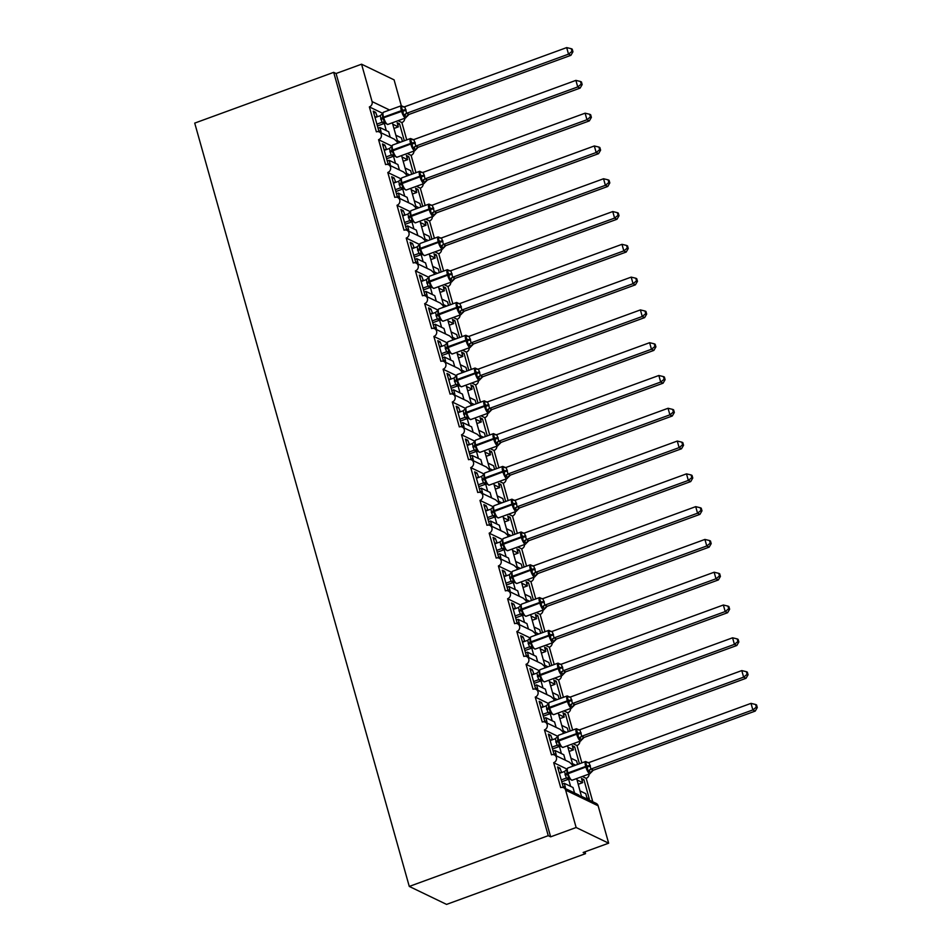 <?xml version="1.0" encoding="UTF-8"?>
<svg xmlns="http://www.w3.org/2000/svg" width="952" height="952" viewBox="0 0 952 952"><rect width="100%" height="100%" fill="white"/><g stroke="black" fill="none" stroke-linecap="round" stroke-linejoin="round"><path stroke-width="1.43" d="M382.43 113.205L369.364 106.91A4.236 3.927 -64.3 0 0 372.077 101.578L361.57 64.201L336.08 73.506L333.688 72.352L194.72 123.105L409.277 886.431L446.571 904.4L585.539 853.646L585.028 851.814M582.35 776.487L586.206 778.343L592.787 801.762M577.09 779.962L582.66 782.651L581.482 778.45L583.873 779.605L589.324 799.014L586.944 797.859L585.754 793.671L580.184 790.981M578.292 784.246L582.66 782.651M572.164 766.431L572.664 764.218L567.475 745.773M369.364 106.91L376.373 131.828A4.236 3.927 115.7 0 1 381.431 135.922A4.236 3.927 115.7 0 1 378.575 139.694L385.584 164.613A4.236 3.927 115.7 0 1 390.653 168.718A4.236 3.927 115.7 0 1 387.797 172.479L394.794 197.397A4.236 3.927 115.7 0 1 399.864 201.503A4.236 3.927 115.7 0 1 397.008 205.275L404.017 230.194A4.236 3.927 115.7 0 1 409.086 234.287A4.236 3.927 115.7 0 1 406.23 238.06L413.227 262.978A4.236 3.927 115.7 0 1 418.297 267.084A4.236 3.927 115.7 0 1 415.441 270.856L422.45 295.774A4.236 3.927 115.7 0 1 427.519 299.868A4.236 3.927 115.7 0 1 424.663 303.64L431.661 328.559A4.236 3.927 115.7 0 1 436.73 332.653A4.236 3.927 115.7 0 1 433.874 336.425L440.883 361.343A4.236 3.927 115.7 0 1 445.952 365.449A4.236 3.927 115.7 0 1 443.096 369.221L450.094 394.14A4.236 3.927 115.7 0 1 455.163 398.233A4.236 3.927 115.7 0 1 452.307 402.006L459.316 426.924A4.236 3.927 115.7 0 1 464.386 431.018A4.236 3.927 115.7 0 1 461.53 434.79L468.527 459.709A4.236 3.927 115.7 0 1 473.596 463.814A4.236 3.927 115.7 0 1 470.74 467.587L477.749 492.505A4.236 3.927 115.7 0 1 482.819 496.599A4.236 3.927 115.7 0 1 479.963 500.371L486.96 525.29A4.236 3.927 115.7 0 1 492.029 529.395A4.236 3.927 115.7 0 1 489.173 533.156L496.182 558.074A4.236 3.927 115.7 0 1 501.252 562.18A4.236 3.927 115.7 0 1 498.396 565.952L505.393 590.871A4.236 3.927 115.7 0 1 510.462 594.964A4.236 3.927 115.7 0 1 507.606 598.737L514.615 623.655A4.236 3.927 115.7 0 1 519.685 627.761A4.236 3.927 115.7 0 1 516.829 631.521L523.826 656.452A4.236 3.927 115.7 0 1 528.895 660.545A4.236 3.927 115.7 0 1 526.039 664.317L533.049 689.236A4.236 3.927 115.7 0 1 538.118 693.33A4.236 3.927 115.7 0 1 535.262 697.102L542.259 722.021A4.236 3.927 115.7 0 1 547.329 726.126A4.236 3.927 115.7 0 1 544.473 729.898L551.482 754.817A4.236 3.927 115.7 0 1 554.421 754.936L569.391 762.147L572.664 765.182M554.421 754.936A4.236 3.927 115.7 0 1 553.695 762.683L566.761 768.978M553.695 762.683L560.692 787.601A4.236 3.927 115.7 0 1 563.643 787.721L578.602 794.932L581.886 797.966L576.686 778.558M563.643 787.721A4.236 3.927 115.7 0 1 565.631 790.136L598.142 805.808A4.236 3.927 115.7 0 0 596.154 803.393L581.72 796.431M573.14 743.702L576.995 745.559L581.862 762.885M567.868 747.177L573.449 749.855L572.271 745.666L574.651 746.808L579.423 763.778M577.555 764.456L576.543 760.874L570.962 758.185M569.07 751.461L573.449 749.855M562.941 733.635L563.441 731.422L558.253 712.977M545.21 722.151L560.169 729.351L563.453 732.397M544.473 729.898L557.539 736.182M563.917 710.918L567.773 712.762L572.64 730.101M558.657 714.381L564.227 717.07L563.048 712.869L565.44 714.024L570.212 730.993M568.332 731.672L567.321 728.09L561.751 725.4M559.859 718.665L564.227 717.07M553.731 700.851L554.231 698.637L549.042 680.192M535.988 689.355L550.958 696.567L554.231 699.601M535.262 697.102L548.328 703.397M554.707 678.121L558.562 679.978L563.429 697.304M549.435 681.596L555.016 684.286L553.838 680.085L556.218 681.239L560.99 698.197M559.121 698.887L558.11 695.293L552.529 692.616M550.637 685.88L555.016 684.286M544.508 668.066L545.008 665.841L539.82 647.408M526.777 656.571L541.736 663.782L545.02 666.817M526.039 664.317L539.106 670.613M545.484 645.337L549.34 647.193L554.207 664.52M540.224 648.8L545.793 651.489L544.615 647.301L547.007 648.443L551.779 665.412M549.899 666.091L548.887 662.509L543.318 659.819M541.426 653.084L545.793 651.489M535.298 635.27L535.798 633.056L530.609 614.611M517.555 623.774L532.525 630.986L535.798 634.032M516.829 631.521L529.895 637.816M536.273 612.541L540.129 614.397L544.996 631.735M531.002 616.015L536.583 618.705L535.405 614.504L537.785 615.658L542.557 632.616M540.688 633.306L539.677 629.724L534.096 627.035M532.204 620.299L536.583 618.705M526.075 602.485L526.575 600.272L521.387 581.827M508.344 590.99L523.303 598.201L526.587 601.236M507.606 598.737L520.673 605.032M527.051 579.756L530.907 581.612L535.774 598.939M521.791 583.231L527.36 585.92L526.182 581.72L528.574 582.874L533.346 599.831M531.466 600.522L530.454 596.928L524.885 594.25M522.993 587.515L527.36 585.92M516.865 569.701L517.364 567.475L512.176 549.042M499.122 558.205L514.092 565.405L517.364 568.451M498.396 565.952L511.462 572.247M517.84 546.972L521.696 548.828L526.563 566.154M512.569 550.434L518.15 553.124L516.972 548.935L519.352 550.077L524.124 567.047M522.255 567.725L521.244 564.143L515.663 561.454M513.771 554.718L518.15 553.124M507.642 536.904L508.142 534.691L502.953 516.246M489.911 525.409L504.869 532.62L508.154 535.655M489.173 533.156L502.239 539.451M508.618 514.175L512.473 516.032L517.341 533.37M503.358 517.65L508.927 520.339L507.749 516.139L510.141 517.293L514.913 534.25M513.033 534.941L512.021 531.359L506.452 528.669M504.56 521.934L508.927 520.339M498.432 504.12L498.931 501.906L493.743 483.461M480.689 492.624L495.659 499.836L498.931 502.87M479.963 500.371L493.029 506.666M499.407 481.391L503.263 483.247L508.13 500.573M494.136 484.865L499.717 487.543L498.539 483.354L500.919 484.508L505.69 501.466M503.822 502.156L502.811 498.562L497.23 495.873M495.337 489.149L499.717 487.543M489.209 471.335L489.709 469.11L484.52 450.665M471.478 459.84L486.436 467.039L489.721 470.086M470.74 467.587L483.806 473.882M490.185 448.606L494.04 450.463L498.907 467.789M484.925 452.069L490.494 454.758L489.316 450.558L491.708 451.712L496.48 468.682M494.6 469.36L493.588 465.778L488.019 463.088M486.127 456.353L490.494 454.758M479.998 438.539L480.498 436.325L475.31 417.88M462.255 427.043L477.226 434.255L480.498 437.289M461.53 434.79L474.596 441.085M480.974 415.81L484.83 417.666L489.697 434.993M475.702 419.285L481.284 421.974L480.105 417.773L482.485 418.928L487.257 435.885M485.389 436.575L484.378 432.993L478.796 430.304M476.904 423.569L481.284 421.974M470.776 405.754L471.276 403.541L466.087 385.096M453.045 394.259L468.003 401.47L471.288 404.505M452.307 402.006L465.373 408.301M471.752 383.025L475.607 384.882L480.474 402.208M466.492 386.5L472.061 389.178L470.883 384.989L473.275 386.131L478.047 403.101M476.167 403.779L475.155 400.197L469.586 397.508M467.694 390.784L472.061 389.178M461.565 372.97L462.065 370.745L456.877 352.3M443.822 361.474L458.793 368.674L462.065 371.72M443.096 369.221L456.163 375.505M462.541 350.241L466.397 352.085L471.264 369.424M457.269 353.704L462.85 356.393L461.672 352.192L464.052 353.347L468.824 370.316M466.956 370.994L465.945 367.412L460.363 364.723M458.471 357.988L462.85 356.393M452.343 340.173L452.843 337.96L447.654 319.515M434.612 328.678L449.57 335.889L452.854 338.924M433.874 336.425L446.94 342.72M453.319 317.444L457.174 319.301L462.041 336.627M448.059 320.919L453.628 323.609L452.45 319.408L454.842 320.562L459.614 337.52M457.733 338.21L456.722 334.616L451.153 331.939M449.261 325.203L453.628 323.609M443.132 307.389L443.632 305.164L438.444 286.73M425.389 295.894L440.359 303.105L443.632 306.139M424.663 303.64L437.73 309.935M444.108 284.66L447.964 286.516L452.831 303.843M438.836 288.135L444.417 290.812L443.239 286.623L445.631 287.766L450.391 304.735M448.523 305.413L447.511 301.832L441.93 299.142M440.038 292.419L444.417 290.812M433.91 274.592L434.409 272.379L429.221 253.934M416.179 263.097L431.137 270.308L434.421 273.355M415.441 270.856L428.507 277.139M434.885 251.863L438.741 253.72L443.608 271.058M429.626 255.338L435.195 258.028L434.017 253.827L436.409 254.981L441.181 271.939M439.3 272.629L438.289 269.047L432.72 266.358M430.828 259.622L435.195 258.028M424.699 241.808L425.199 239.595L420.01 221.15M406.956 230.313L421.926 237.524L425.199 240.559M406.23 238.06L419.296 244.355M425.675 219.079L429.53 220.935L434.398 238.262M420.403 222.554L425.984 225.243L424.806 221.042L427.198 222.197L431.958 239.154M430.09 239.845L429.078 236.251L423.497 233.573M421.605 226.838L425.984 225.243M415.477 209.023L415.976 206.798L410.788 188.365M397.746 197.528L412.704 204.728L415.988 207.774M397.008 205.275L410.074 211.57M416.452 186.294L420.308 188.151L425.175 205.477M411.193 189.757L416.762 192.447L415.584 188.258L417.976 189.4L422.748 206.37M420.867 207.048L419.856 203.466L414.287 200.777M412.394 194.041L416.762 192.447M406.266 176.227L406.766 174.014L401.577 155.569M388.523 164.732L403.493 171.943L406.766 174.989M387.797 172.479L400.863 178.774M407.242 153.498L411.097 155.355L415.964 172.693M401.97 156.973L407.551 159.662L406.373 155.462L408.765 156.616L413.525 173.573M411.657 174.264L410.645 170.682L405.064 167.992M403.172 161.257L407.551 159.662M397.043 143.443L397.543 141.229L392.355 122.784M379.312 131.947L394.271 139.159L397.555 142.193M378.575 139.694L391.641 145.989M574.544 792.968L573.009 787.518L564.238 783.294L565.417 787.494L563.037 786.34L557.574 766.931L559.966 768.086L558.086 768.776M561.656 772.524L559.966 768.086M561.144 772.286L559.276 772.964M565.321 760.184L563.786 754.734L555.028 750.509L556.206 754.71L553.814 753.556L548.364 734.147L550.744 735.301L548.876 735.979M552.446 739.74L550.744 735.301M551.934 739.49L550.054 740.18M556.111 727.399L554.576 721.949L545.805 717.725L546.983 721.913L544.603 720.771L539.141 701.35L541.533 702.505L539.653 703.195M543.223 706.955L541.533 702.505M542.711 706.705L540.843 707.384M546.888 694.603L545.353 689.153L536.595 684.928L537.773 689.129L535.381 687.975L529.931 668.566L532.311 669.72L530.442 670.398M534.012 674.159L532.311 669.72M533.501 673.921L531.621 674.599M537.678 661.818L536.143 656.368L527.372 652.144L528.55 656.344L526.17 655.19L520.708 635.781L523.1 636.936L521.22 637.614M524.79 641.374L523.1 636.936M524.278 641.124L522.41 641.815M528.455 629.034L526.92 623.572L518.162 619.359L519.34 623.548L516.948 622.406L511.498 602.985L513.878 604.139L512.009 604.829M515.579 608.59L513.878 604.139M515.068 608.34L513.188 609.018M519.245 596.238L517.709 590.787L508.939 586.563L510.117 590.764L507.737 589.609L502.275 570.2L504.667 571.355L502.787 572.033M506.357 575.793L504.667 571.355M505.845 575.543L503.977 576.234M510.022 563.453L508.487 558.003L499.729 553.778L500.907 557.979L498.515 556.825L493.065 537.416L495.445 538.558L493.576 539.248M497.146 543.009L495.445 538.558M496.635 542.759L494.754 543.449M500.812 530.669L499.276 525.207L490.506 520.994L491.684 525.183L489.304 524.028L483.842 504.62L486.234 505.774L484.354 506.464M487.924 510.224L486.234 505.774M487.412 509.974L485.544 510.653M491.589 497.872L490.054 492.422L481.295 488.197L482.474 492.398L480.082 491.244L474.632 471.835L477.012 472.989L475.143 473.668M478.713 477.428L477.012 472.989M478.202 477.178L476.321 477.868M482.378 465.088L480.843 459.637L472.073 455.413L473.251 459.614L470.871 458.459L465.409 439.05L467.801 440.193L465.921 440.883M469.491 444.643L467.801 440.193M468.979 444.394L467.111 445.084M473.156 432.291L471.621 426.841L462.862 422.617L464.04 426.817L461.649 425.663L456.198 406.254L458.578 407.408L456.71 408.099M460.28 411.847L458.578 407.408M459.768 411.609L457.888 412.287M463.945 399.507L462.41 394.057L453.64 389.832L454.818 394.033L452.438 392.878L446.976 373.47L449.368 374.624L447.488 375.302M451.058 379.063L449.368 374.624M450.546 378.813L448.678 379.503M454.723 366.722L453.188 361.272L444.429 357.048L445.607 361.236L443.215 360.094L437.765 340.673L440.145 341.827L438.277 342.518M441.847 346.278L440.145 341.827M441.335 346.028L439.455 346.707M445.512 333.926L443.977 328.476L435.207 324.251L436.385 328.452L434.005 327.298L428.543 307.889L430.935 309.043L429.055 309.721M432.625 313.482L430.935 309.043M432.113 313.244L430.245 313.922M436.29 301.141L434.755 295.691L425.996 291.467L427.174 295.667L424.782 294.513L419.332 275.104L421.724 276.258L419.844 276.937M423.414 280.697L421.724 276.258M422.902 280.447L421.022 281.137M427.079 268.357L425.544 262.895L416.774 258.682L417.964 262.871L415.572 261.729L410.11 242.308L412.502 243.462L410.621 244.152M414.191 247.913L412.502 243.462M413.68 247.663L411.811 248.341M417.857 235.56L416.322 230.11L407.563 225.886L408.741 230.086L406.349 228.932L400.899 209.523L403.291 210.678L401.411 211.356M404.981 215.116L403.291 210.678M404.469 214.878L402.589 215.557M408.646 202.776L407.111 197.326L398.341 193.101L399.531 197.302L397.139 196.148L391.677 176.739L394.068 177.881L392.188 178.571M395.758 182.332L394.068 177.881M395.247 182.082L393.378 182.772M399.423 169.991L397.888 164.529L389.13 160.317L390.308 164.506L387.916 163.363L382.466 143.942L384.858 145.097L382.978 145.787M386.548 149.547L384.858 145.097M386.036 149.297L384.156 149.976M398.019 120.714L401.875 122.57L406.742 139.896M392.76 124.188L398.329 126.866L397.151 122.677L399.542 123.831L404.314 140.789M402.434 141.479L401.423 137.885L395.853 135.208M393.961 128.472L398.329 126.866M372.077 101.578L388.333 109.409L387.833 110.658M390.213 137.195L388.678 131.745L379.907 127.52L381.097 131.721L378.706 130.567L373.243 111.158L375.635 112.312L373.755 112.99M377.325 116.751L375.635 112.312M376.813 116.501L374.945 117.191M585.539 853.646L583.148 852.492L608.649 843.186L576.138 827.514L550.637 836.832L336.08 73.506M576.138 827.514L565.631 790.136M589.086 774.036A4.236 3.927 115.7 0 1 586.206 778.343M608.649 843.186L598.142 805.808M384.477 123.403L381.966 122.308L380.241 115.692L382.716 113.478L382.597 117.512L382.823 118.298L383.704 117.751A6.069 1.654 69.9 0 0 387.345 124.379A6.069 1.654 69.9 0 0 387.833 124.438L405.683 117.917A6.069 1.654 -110.1 0 1 405.195 117.858A6.069 1.654 -110.1 0 1 401.554 111.229L401.327 110.444A6.069 1.654 -110.1 0 1 401.304 105.731L394.092 79.861L361.57 64.201M401.875 122.57A4.236 3.927 -64.3 0 0 404.755 118.262M413.965 151.047A4.236 3.927 115.7 0 1 411.097 155.355M423.188 183.831A4.236 3.927 115.7 0 1 420.308 188.151M432.398 216.628A4.236 3.927 115.7 0 1 429.53 220.935M441.621 249.412A4.236 3.927 115.7 0 1 438.741 253.72M450.832 282.197A4.236 3.927 115.7 0 1 447.964 286.516M460.054 314.993A4.236 3.927 115.7 0 1 457.174 319.301M469.265 347.777A4.236 3.927 115.7 0 1 466.397 352.085M478.487 380.562A4.236 3.927 115.7 0 1 475.607 384.882M487.698 413.358A4.236 3.927 115.7 0 1 484.83 417.666M496.92 446.143A4.236 3.927 115.7 0 1 494.04 450.463M506.131 478.939A4.236 3.927 115.7 0 1 503.263 483.247M515.353 511.724A4.236 3.927 115.7 0 1 512.473 516.032M524.564 544.508A4.236 3.927 115.7 0 1 521.696 548.828M533.786 577.305A4.236 3.927 115.7 0 1 530.907 581.612M542.997 610.089A4.236 3.927 115.7 0 1 540.129 614.397M552.22 642.874A4.236 3.927 115.7 0 1 549.34 647.193M561.43 675.67A4.236 3.927 115.7 0 1 558.562 679.978M570.653 708.455A4.236 3.927 115.7 0 1 567.773 712.762M579.863 741.239A4.236 3.927 115.7 0 1 576.995 745.559M564.238 783.294L562.37 783.984M555.028 750.509L553.148 751.199M545.805 717.725L543.937 718.403M536.595 684.928L534.715 685.618M527.372 652.144L525.504 652.834M518.162 619.359L516.282 620.038M508.939 586.563L507.071 587.253M499.729 553.778L497.848 554.457M490.506 520.994L488.638 521.672M481.295 488.197L479.415 488.888M472.073 455.413L470.205 456.091M462.862 422.617L460.982 423.307M453.64 389.832L451.772 390.522M444.429 357.048L442.549 357.726M435.207 324.251L433.338 324.941M425.996 291.467L424.116 292.157M416.774 258.682L414.905 259.361M407.563 225.886L405.683 226.576M398.341 193.101L396.472 193.78M389.13 160.317L387.25 160.995M379.907 127.52L378.039 128.211M550.637 836.832L548.245 835.678L333.688 72.352M409.277 886.431L548.245 835.678M399.542 123.831L397.662 124.51M408.765 156.616L406.885 157.294M417.976 189.4L416.095 190.091M427.198 222.197L425.318 222.875M436.409 254.981L434.528 255.671M445.631 287.766L443.751 288.456M454.842 320.562L452.962 321.24M464.052 353.347L462.184 354.037M473.275 386.131L471.395 386.821M482.485 418.928L480.617 419.606M491.708 451.712L489.828 452.402M500.919 484.508L499.05 485.187M510.141 517.293L508.261 517.971M519.352 550.077L517.483 550.768M528.574 582.874L526.694 583.552M537.785 615.658L535.917 616.349M547.007 648.443L545.127 649.133M556.218 681.239L554.35 681.918M565.44 714.024L563.56 714.714M574.651 746.808L572.783 747.498M583.873 779.605L581.993 780.283M380.895 119.5A3.106 0.809 164.3 0 0 382.823 118.298L385.024 123.094A3.106 2.999 -11.2 0 0 381.966 122.308M572.949 51.789L572.223 49.159L571.26 48.707L571.997 51.325L572.949 51.789L570.914 55.311L409.015 114.43L406.813 116.656L403.446 115.24L402.97 110.932L401.066 106.779L402.327 106.207L404.112 107.076M570.914 55.311L568.522 54.157L406.635 113.288L409.015 114.43A3.106 2.999 -11.2 0 0 406.813 116.656M571.997 51.325L568.522 54.157L566.678 47.6L404.79 106.719L406.635 113.288M375.052 117.584L380.241 115.692M377.408 125.973L384.358 123.439M376.897 124.141L381.966 122.284M404.255 107.064L401.304 105.731L383.454 112.253A6.069 1.654 69.9 0 0 383.477 116.953L383.704 117.751L402.97 110.932A3.106 0.809 164.3 0 0 406.076 110.301M385.096 121.939L382.085 122.249M383.454 112.253L382.716 113.478M403.446 115.24L406.516 113.324M401.066 106.779L404.671 106.767M566.678 47.6L571.26 48.707M389.451 148.476L391.927 146.275L391.819 150.297L394.247 155.878A3.106 2.999 -11.2 0 0 391.189 155.093L389.451 148.476L384.263 150.368M582.172 84.573L581.434 81.955L580.482 81.491L581.22 84.109L582.172 84.573L580.125 88.096L418.118 147.262L416.024 149.452L412.656 148.036L411.966 142.943L410.276 139.575L411.538 138.992L413.335 139.861M580.125 88.096L577.733 86.941L415.845 146.072L418.237 147.227A3.106 2.999 -11.2 0 0 416.024 149.452M581.22 84.109L577.733 86.941L575.889 80.384L413.882 139.551L415.845 146.072M393.688 156.188L391.189 155.093M386.631 158.77L393.569 156.235M386.107 156.925L391.177 155.081M413.085 139.504L410.526 138.516L392.676 145.037A6.069 1.654 69.9 0 0 392.7 149.75L392.914 150.535A6.069 1.654 69.9 0 0 396.556 157.163A6.069 1.654 69.9 0 0 397.055 157.223L414.905 150.702A6.069 1.654 -110.1 0 1 414.406 150.642A6.069 1.654 -110.1 0 1 410.764 144.014L412.18 143.728A3.106 0.809 164.3 0 0 415.298 143.086M394.307 154.736L391.296 155.033M392.676 145.037L391.927 146.275M412.656 148.036L415.726 146.12M410.276 139.575L413.882 139.551M575.889 80.384L580.482 81.491M398.674 181.261L401.149 179.059L401.03 183.081L403.458 188.674A3.106 2.999 -11.2 0 0 400.399 187.877L398.674 181.261L393.485 183.165M591.382 117.358L590.657 114.74L589.693 114.276L590.43 116.906L591.382 117.358L589.347 120.892L427.448 180.011L425.247 182.237L421.879 180.82L421.403 176.513L419.499 172.36L420.76 171.788L422.545 172.645M589.347 120.892L586.956 119.738L425.068 178.857L427.448 180.011A3.106 2.999 -11.2 0 0 425.247 182.237M590.43 116.906L586.956 119.738L585.111 113.181L423.223 172.3L425.068 178.857M402.91 188.984L400.399 187.877M395.842 191.554L402.791 189.02M395.33 189.722L400.399 187.865M422.688 172.633L419.737 171.312L401.887 177.834A6.069 1.654 69.9 0 0 401.911 182.534L402.137 183.32A6.069 1.654 69.9 0 0 405.778 189.948A6.069 1.654 69.9 0 0 406.266 190.007L424.116 183.498A6.069 1.654 -110.1 0 1 423.628 183.439A6.069 1.654 -110.1 0 1 419.987 176.798L421.403 176.513A3.106 0.809 164.3 0 0 424.509 175.882M403.529 187.52L400.518 187.83M401.887 177.834L401.149 179.059M421.879 180.82L424.949 178.905M419.499 172.36L423.104 172.348M585.111 113.181L589.693 114.276M407.884 214.057L410.36 211.844L410.252 215.878L412.68 221.459A3.106 2.999 -11.2 0 0 409.622 220.674L407.884 214.057L402.696 215.949M600.605 150.154L599.867 147.536L598.915 147.072L599.653 149.69L600.605 150.154L598.558 153.677L436.67 212.796L434.457 215.021L431.089 213.605L430.399 208.512L428.709 205.144L429.971 204.573L431.768 205.442M598.558 153.677L596.166 152.522L434.279 211.653L436.67 212.796A3.106 2.999 -11.2 0 0 434.457 215.021M599.653 149.69L596.166 152.522L594.322 145.965L432.315 205.132L434.279 211.653A3.106 2.487 -84.6 0 0 432.672 214.164M412.121 221.768L409.622 220.674L404.54 222.506M405.064 224.339L412.002 221.804A3.106 2.487 -84.6 0 1 412.716 221.602M431.91 205.43L428.959 204.097L411.109 210.618A6.069 1.654 69.9 0 0 411.133 215.33L411.347 216.116A6.069 1.654 69.9 0 0 414.989 222.744A6.069 1.654 69.9 0 0 415.488 222.804L433.338 216.282A6.069 1.654 -110.1 0 1 432.839 216.223A6.069 1.654 -110.1 0 1 429.197 209.595L430.613 209.309A3.106 0.809 164.3 0 0 433.731 208.666M412.74 220.305L409.729 220.614M411.109 210.618L410.36 211.844M431.089 213.605L434.16 211.689M428.709 205.144L432.315 205.132M594.322 145.965L598.915 147.072M417.107 246.842L419.582 244.64L419.463 248.662L421.891 254.255A3.106 2.999 -11.2 0 0 418.832 253.458L417.107 246.842L411.918 248.734M609.816 182.939L609.09 180.321L608.126 179.857L608.863 182.475L609.816 182.939L607.781 186.461L445.774 245.628L443.68 247.817L440.312 246.401L439.836 242.094L437.932 237.94L439.193 237.357L440.978 238.226M607.781 186.461L605.389 185.319L443.501 244.438L445.881 245.592M608.863 182.475L605.389 185.319L603.544 178.75L441.538 237.917L443.501 244.438A3.106 2.487 -84.6 0 0 441.883 246.949M421.343 254.553L418.832 253.458L413.763 255.303M414.275 257.135L421.224 254.6A3.106 2.487 -84.6 0 1 421.926 254.386M441.121 238.214L438.17 236.893L420.32 243.403A6.069 1.654 69.9 0 0 420.344 248.115L420.57 248.9A6.069 1.654 69.9 0 0 424.211 255.529A6.069 1.654 69.9 0 0 424.699 255.588L442.549 249.067A6.069 1.654 -110.1 0 1 442.061 249.007A6.069 1.654 -110.1 0 1 438.42 242.379L439.836 242.094A3.106 0.809 164.3 0 0 442.942 241.451M421.962 253.101L418.951 253.41M420.32 243.403L419.582 244.64M440.312 246.401L443.382 244.485M437.932 237.94L441.538 237.917M603.544 178.75L608.126 179.857M426.317 279.626L428.793 277.425L428.686 281.447L431.113 287.04A3.106 2.999 -11.2 0 0 428.055 286.255L426.317 279.626L421.129 281.53M619.038 215.723L618.3 213.105L617.348 212.653L618.086 215.271L619.038 215.723L616.991 219.257L455.104 278.377L452.89 280.602L449.522 279.186L448.832 274.093L447.142 270.725L448.404 270.154L450.201 271.011M616.991 219.257L614.599 218.103L452.712 277.222L455.104 278.377M618.086 215.271L614.599 218.103L612.755 211.546L450.867 270.665L452.712 277.222A3.106 2.487 -84.6 0 0 451.093 279.733M430.554 287.349L428.055 286.255L422.974 288.087M423.497 289.92L430.435 287.385A3.106 2.487 -84.6 0 1 431.149 287.171M450.344 271.011L447.392 269.678L429.542 276.199A6.069 1.654 69.9 0 0 429.566 280.899L429.78 281.685A6.069 1.654 69.9 0 0 433.422 288.325A6.069 1.654 69.9 0 0 433.922 288.373L451.772 281.863A6.069 1.654 -110.1 0 1 451.272 281.804A6.069 1.654 -110.1 0 1 447.63 275.176L449.046 274.878A3.106 0.809 164.3 0 0 452.164 274.247M431.173 285.886L428.162 286.195M429.542 276.199L428.793 277.425M449.522 279.186L452.593 277.27M447.142 270.725L450.748 270.713M612.755 211.546L617.348 212.653M435.54 312.423L438.015 310.221L437.896 314.243L440.324 319.824A3.106 2.999 -11.2 0 0 437.265 319.039L435.54 312.423L430.352 314.315M628.249 248.52L627.523 245.902L626.559 245.438L627.297 248.055L628.249 248.52L626.214 252.042L464.314 311.161L462.113 313.387L458.745 311.97L458.269 307.675L456.365 303.51L457.626 302.938L459.411 303.807M626.214 252.042L623.822 250.888L461.934 310.019L464.314 311.161M627.297 248.055L623.822 250.888L621.977 244.331L459.971 303.498L461.934 310.019A3.106 2.487 -84.6 0 0 460.316 312.53M439.776 320.134L437.265 319.039L432.196 320.872M432.708 322.716L439.657 320.169A3.106 2.487 -84.6 0 1 440.359 319.967M459.554 303.795L456.603 302.462L438.753 308.983A6.069 1.654 69.9 0 0 438.777 313.696L439.003 314.481A6.069 1.654 69.9 0 0 442.644 321.11A6.069 1.654 69.9 0 0 443.132 321.169L460.982 314.648A6.069 1.654 -110.1 0 1 460.494 314.588A6.069 1.654 -110.1 0 1 456.853 307.96L458.269 307.675A3.106 0.809 164.3 0 0 461.375 307.032M440.395 318.682L437.385 318.979M438.753 308.983L438.015 310.221M458.745 311.97L461.815 310.055M456.365 303.51L459.971 303.498M621.977 244.331L626.559 245.438M444.751 345.207L447.226 343.006L447.119 347.028L449.546 352.621A3.106 2.999 -11.2 0 0 446.488 351.823L444.751 345.207L439.562 347.111M637.471 281.304L636.733 278.686L635.781 278.222L636.519 280.84L637.471 281.304L635.424 284.826L473.537 343.958L471.323 346.183L467.956 344.767L467.265 339.674L465.576 336.306L466.837 335.723L468.634 336.591M635.424 284.826L633.032 283.684L471.145 342.803L473.537 343.958A3.106 2.999 -11.2 0 0 471.323 346.183M636.519 280.84L633.032 283.684L631.188 277.127L469.181 336.282L471.145 342.803M448.987 352.918L446.488 351.823L441.407 353.668M441.93 355.501L448.868 352.966M468.777 336.58L465.825 335.259L447.975 341.768A6.069 1.654 69.9 0 0 447.999 346.48L448.213 347.266A6.069 1.654 69.9 0 0 451.855 353.894A6.069 1.654 69.9 0 0 452.355 353.954L470.205 347.432A6.069 1.654 -110.1 0 1 469.705 347.373A6.069 1.654 -110.1 0 1 466.063 340.745L467.48 340.459A3.106 0.809 164.3 0 0 470.597 339.828M449.606 351.466L446.595 351.776M447.975 341.768L447.226 343.006M467.956 344.767L471.026 342.851M465.576 336.306L469.181 336.282M631.188 277.127L635.781 278.222M453.973 378.003L456.448 375.79L456.329 379.812L458.757 385.405A3.106 2.999 -11.2 0 0 455.699 384.62L453.973 378.003L448.785 379.896M646.682 314.1L645.956 311.471L644.992 311.018L645.73 313.636L646.682 314.1L644.647 317.623L482.747 376.742L480.546 378.967L477.178 377.551L476.702 373.243L474.798 369.09L476.06 368.519L477.844 369.376M644.647 317.623L642.255 316.469L480.367 375.588L482.747 376.742A3.106 2.999 -11.2 0 0 480.546 378.967M645.73 313.636L642.255 316.469L640.41 309.912L478.523 369.031L480.367 375.588M458.209 385.715L455.699 384.62L450.629 386.452M451.141 388.285L458.09 385.75M477.987 369.376L475.036 368.043L457.186 374.564A6.069 1.654 69.9 0 0 457.21 379.265L457.436 380.05A6.069 1.654 69.9 0 0 461.077 386.69A6.069 1.654 69.9 0 0 461.565 386.75L479.415 380.229A6.069 1.654 -110.1 0 1 478.927 380.169A6.069 1.654 -110.1 0 1 475.286 373.541L476.702 373.243A3.106 0.809 164.3 0 0 479.808 372.613M458.828 384.251L455.818 384.56M457.186 374.564L456.448 375.79M477.178 377.551L480.248 375.635M474.798 369.09L478.404 369.078M640.41 309.912L644.992 311.018M463.184 410.788L465.659 408.587L465.552 412.609L467.979 418.19A3.106 2.999 -11.2 0 0 464.921 417.404L463.184 410.788L457.995 412.68M655.904 346.885L655.166 344.267L654.214 343.803L654.952 346.421L655.904 346.885L653.857 350.407L491.851 409.574L489.756 411.764L486.389 410.348L485.698 405.255L484.009 401.887L485.27 401.304L487.067 402.172M653.857 350.407L651.466 349.253L489.578 408.384L491.97 409.538A3.106 2.999 -11.2 0 0 489.756 411.764M654.952 346.421L651.466 349.253L649.621 342.696L487.614 401.863L489.578 408.384M467.42 418.499L464.921 417.404L459.84 419.237M460.363 421.082L467.301 418.535M487.21 402.16L484.259 400.828L466.409 407.349A6.069 1.654 69.9 0 0 466.432 412.061L466.647 412.847A6.069 1.654 69.9 0 0 470.288 419.475A6.069 1.654 69.9 0 0 470.788 419.534L488.638 413.013A6.069 1.654 -110.1 0 1 488.138 412.954A6.069 1.654 -110.1 0 1 484.497 406.325L485.913 406.04A3.106 0.809 164.3 0 0 489.03 405.397M468.039 417.047L465.028 417.345M466.409 407.349L465.659 408.587M486.389 410.348L489.459 408.42M484.009 401.887L487.614 401.863M649.621 342.696L654.214 343.803M472.406 443.572L474.881 441.371L474.762 445.393L477.19 450.986A3.106 2.999 -11.2 0 0 474.132 450.189L472.406 443.572L467.218 445.476M665.115 379.669L664.389 377.052L663.425 376.587L664.163 379.217L665.115 379.669L663.08 383.192L501.18 442.323L498.979 444.548L495.611 443.132L495.135 438.824L493.231 434.671L494.481 434.1L496.278 434.957M663.08 383.192L660.688 382.05L498.788 441.169L501.18 442.323A3.106 2.999 -11.2 0 0 498.979 444.548M664.163 379.217L660.688 382.05L658.843 375.493L496.837 434.647L498.788 441.169M476.643 451.296L474.132 450.189L469.062 452.033M469.574 453.866L476.524 451.331M496.42 434.945L493.469 433.624L475.619 440.133A6.069 1.654 69.9 0 0 475.643 444.846L475.869 445.631A6.069 1.654 69.9 0 0 479.51 452.26A6.069 1.654 69.9 0 0 479.998 452.319L497.848 445.798A6.069 1.654 -110.1 0 1 497.36 445.75A6.069 1.654 -110.1 0 1 493.719 439.11L495.135 438.824A3.106 0.809 164.3 0 0 498.241 438.194M477.261 449.832L474.251 450.141M475.619 440.133L474.881 441.371M495.611 443.132L498.681 441.216M493.231 434.671L496.837 434.647M658.843 375.493L663.425 376.587M481.617 476.369L484.092 474.155L483.985 478.178L486.412 483.771A3.106 2.999 -11.2 0 0 483.354 482.985L481.617 476.369L476.428 478.261M674.337 412.466L673.599 409.836L672.647 409.384L673.385 412.002L674.337 412.466L672.291 415.988L510.403 475.107L508.19 477.333L504.822 475.917L504.132 470.823L502.442 467.456L503.703 466.885L505.5 467.753M672.291 415.988L669.899 414.834L508.011 473.965L510.403 475.107A3.106 2.999 -11.2 0 0 508.19 477.333M673.385 412.002L669.899 414.834L668.054 408.277L506.166 467.396L508.011 473.965M485.853 484.08L483.354 482.985M478.796 486.65L485.734 484.116M478.273 484.818L483.342 482.962M505.25 467.396L502.692 466.409L484.842 472.93A6.069 1.654 69.9 0 0 484.865 477.63L485.08 478.428A6.069 1.654 69.9 0 0 488.721 485.056A6.069 1.654 69.9 0 0 489.221 485.115L507.071 478.594A6.069 1.654 -110.1 0 1 506.571 478.535A6.069 1.654 -110.1 0 1 502.93 471.906L504.346 471.609A3.106 0.809 164.3 0 0 507.464 470.978M486.472 482.616L483.461 482.926M484.842 472.93L484.092 474.155M504.822 475.917L507.892 474.001M502.442 467.456L506.047 467.444M668.054 408.277L672.647 409.384M490.839 509.153L493.315 506.952L493.195 510.974L495.623 516.555A3.106 2.999 -11.2 0 0 492.565 515.77L490.839 509.153L485.651 511.045M683.548 445.25L682.822 442.632L681.858 442.168L682.596 444.786L683.548 445.25L681.513 448.773L519.506 507.94L517.412 510.129L514.044 508.713L513.568 504.405L511.664 500.252L512.914 499.669L514.711 500.538M681.513 448.773L679.121 447.618L517.222 506.75L519.613 507.904A3.106 2.999 -11.2 0 0 517.412 510.129M682.596 444.786L679.121 447.618L677.277 441.062L515.27 500.228L517.222 506.75A3.106 2.487 -84.6 0 0 515.615 509.26M495.076 516.865L492.565 515.77L487.495 517.602M488.007 519.447L494.957 516.912M514.853 500.526L511.902 499.193L494.052 505.714A6.069 1.654 69.9 0 0 494.076 510.427L494.302 511.212A6.069 1.654 69.9 0 0 497.944 517.84A6.069 1.654 69.9 0 0 498.432 517.9L516.282 511.379A6.069 1.654 -110.1 0 1 515.794 511.319A6.069 1.654 -110.1 0 1 512.152 504.691L513.568 504.405A3.106 0.809 164.3 0 0 516.674 503.763M495.695 515.413L492.684 515.71M494.052 505.714L493.315 506.952M514.044 508.713L517.115 506.797M511.664 500.252L515.27 500.228M677.277 441.062L681.858 442.168M500.05 541.938L502.525 539.736L502.418 543.759L504.846 549.352A3.106 2.999 -11.2 0 0 501.787 548.554L500.05 541.938L494.861 543.842M692.77 478.035L692.033 475.417L691.081 474.953L691.818 477.583L692.77 478.035L690.724 481.569L528.836 540.688L526.623 542.914L523.255 541.498L522.565 536.404L520.875 533.037L522.136 532.465L523.933 533.322M690.724 481.569L688.332 480.415L526.444 539.534L528.836 540.688A3.106 2.999 -11.2 0 0 526.623 542.914M691.818 477.583L688.332 480.415L686.487 473.858L524.481 533.013L526.444 539.534A3.106 2.487 -84.6 0 0 524.826 542.045M504.286 549.661L501.787 548.554L496.706 550.399M497.23 552.231L504.167 549.697A3.106 2.487 -84.6 0 1 504.881 549.482M524.076 533.31L521.125 531.99L503.275 538.511A6.069 1.654 69.9 0 0 503.299 543.211L503.513 543.997A6.069 1.654 69.9 0 0 507.154 550.625A6.069 1.654 69.9 0 0 507.654 550.684L525.504 544.175A6.069 1.654 -110.1 0 1 525.004 544.116A6.069 1.654 -110.1 0 1 521.363 537.475L522.779 537.19A3.106 0.809 164.3 0 0 525.897 536.559M504.905 548.197L501.894 548.507M503.275 538.511L502.525 539.736M523.255 541.498L526.325 539.582M520.875 533.037L524.481 533.013M686.487 473.858L691.081 474.953M509.272 574.734L511.748 572.521L511.629 576.555L514.056 582.136A3.106 2.999 -11.2 0 0 510.998 581.351L509.272 574.734L504.084 576.626M701.981 510.831L701.255 508.201L700.291 507.749L701.029 510.367L701.981 510.831L699.946 514.354L538.047 573.473L535.845 575.698L532.477 574.282L532.001 569.986L530.097 565.821L531.347 565.25L533.144 566.119M699.946 514.354L697.554 513.199L535.655 572.33L538.047 573.473A3.106 2.999 -11.2 0 0 535.845 575.698M701.029 510.367L697.554 513.199L695.71 506.642L533.703 565.809L535.655 572.33A3.106 2.487 -84.6 0 0 534.048 574.841M513.509 582.445L510.998 581.351M506.44 585.016L513.39 582.481A3.106 2.487 -84.6 0 1 514.092 582.279M505.928 583.183L510.998 581.327M533.287 566.107L530.335 564.774L512.485 571.295A6.069 1.654 69.9 0 0 512.509 576.008L512.735 576.793A6.069 1.654 69.9 0 0 516.377 583.421A6.069 1.654 69.9 0 0 516.865 583.481L534.715 576.96A6.069 1.654 -110.1 0 1 534.227 576.9A6.069 1.654 -110.1 0 1 530.585 570.272L532.001 569.986A3.106 0.809 164.3 0 0 535.107 569.344M514.128 580.982L511.117 581.291M512.485 571.295L511.748 572.521M532.477 574.282L535.548 572.366M530.097 565.821L533.703 565.809M695.71 506.642L700.291 507.749M518.483 607.519L520.958 605.317L520.851 609.339L523.279 614.933A3.106 2.999 -11.2 0 0 520.22 614.135L518.483 607.519L513.295 609.411M711.203 543.616L710.466 540.998L709.514 540.534L710.251 543.152L711.203 543.616L709.157 547.138L547.15 606.305L545.056 608.495L541.688 607.078L540.998 601.985L539.308 598.618L540.569 598.034L542.366 598.903M709.157 547.138L706.765 545.984L544.877 605.115L547.269 606.269A3.106 2.999 -11.2 0 0 545.056 608.495M710.251 543.152L706.765 545.984L704.92 539.427L542.914 598.594L544.877 605.115A3.106 2.487 -84.6 0 0 543.259 607.626M522.719 615.23L520.22 614.135M515.663 617.812L522.6 615.278A3.106 2.487 -84.6 0 1 523.314 615.063M515.139 615.98L520.208 614.123M542.509 598.891L539.558 597.558L521.708 604.08A6.069 1.654 69.9 0 0 521.732 608.792L521.946 609.577A6.069 1.654 69.9 0 0 525.587 616.206A6.069 1.654 69.9 0 0 526.087 616.265L543.937 609.744A6.069 1.654 -110.1 0 1 543.437 609.685A6.069 1.654 -110.1 0 1 539.796 603.056L541.212 602.771A3.106 0.809 164.3 0 0 544.33 602.128M523.338 613.778L520.327 614.088M521.708 604.08L520.958 605.317M541.688 607.078L544.758 605.163M539.308 598.618L542.914 598.594M704.92 539.427L709.514 540.534M527.705 640.303L530.181 638.102L530.062 642.124L532.489 647.717A3.106 2.999 -11.2 0 0 529.431 646.932L527.705 640.303L522.517 642.207M720.414 576.4L719.688 573.782L718.724 573.33L719.462 575.948L720.414 576.4L718.379 579.935L556.48 639.054L554.278 641.279L550.91 639.863L550.434 635.555L548.53 631.402L549.78 630.831L551.577 631.688M718.379 579.935L715.987 578.78L554.088 637.899L556.48 639.054A3.106 2.999 -11.2 0 0 554.278 641.279M719.462 575.948L715.987 578.78L714.143 572.223L552.255 631.343L554.088 637.899M531.942 648.026L529.431 646.932M524.873 650.597L531.823 648.062A3.106 2.487 -84.6 0 1 532.525 647.848M524.362 648.764L529.431 646.908M551.72 631.688L548.768 630.355L530.918 636.876A6.069 1.654 69.9 0 0 530.942 641.577L531.168 642.362A6.069 1.654 69.9 0 0 534.81 649.002A6.069 1.654 69.9 0 0 535.298 649.05L553.148 642.541A6.069 1.654 -110.1 0 1 552.66 642.481A6.069 1.654 -110.1 0 1 549.018 635.853L550.434 635.555A3.106 0.809 164.3 0 0 553.54 634.924M532.561 646.563L529.55 646.872M530.918 636.876L530.181 638.102M550.91 639.863L553.981 637.947M548.53 631.402L552.136 631.39M714.143 572.223L718.724 573.33M536.916 673.1L539.391 670.898L539.284 674.92L541.712 680.501A3.106 2.999 -11.2 0 0 538.653 679.716L536.916 673.1L531.728 674.992M729.637 609.197L728.899 606.579L727.947 606.115L728.685 608.733L729.637 609.197L727.59 612.719L565.702 671.838L563.489 674.064L560.121 672.647L559.431 667.554L557.741 664.187L559.002 663.615L560.799 664.484M727.59 612.719L725.198 611.565L563.31 670.696L565.702 671.838A3.106 2.999 -11.2 0 0 563.489 674.064M728.685 608.733L725.198 611.565L723.353 605.008L561.347 664.175L563.31 670.696M541.153 680.811L538.653 679.716L533.572 681.549M534.096 683.393L541.034 680.847M560.942 664.472L557.991 663.139L540.141 669.661A6.069 1.654 69.9 0 0 540.165 674.373L540.379 675.158A6.069 1.654 69.9 0 0 544.02 681.787A6.069 1.654 69.9 0 0 544.52 681.846L562.37 675.325A6.069 1.654 -110.1 0 1 561.87 675.265A6.069 1.654 -110.1 0 1 558.229 668.637L559.645 668.352A3.106 0.809 164.3 0 0 562.763 667.709M541.771 679.359L538.761 679.657M540.141 669.661L539.391 670.898M560.121 672.647L563.191 670.732M557.741 664.187L561.347 664.175M723.353 605.008L727.947 606.115M546.139 705.884L548.614 703.683L548.495 707.705L550.922 713.298A3.106 2.999 -11.2 0 0 547.864 712.501L546.139 705.884L540.95 707.788M738.847 641.981L738.121 639.363L737.157 638.899L737.895 641.517L738.847 641.981L736.812 645.504L574.913 704.635L572.711 706.86L569.344 705.444L568.868 701.136L566.964 696.983L568.213 696.4L570.01 697.269M736.812 645.504L734.42 644.361L572.521 703.48L574.913 704.635M737.895 641.517L734.42 644.361L732.576 637.804L570.569 696.959L572.521 703.48M550.375 713.595L547.864 712.501L542.795 714.345M543.306 716.178L550.256 713.643M570.153 697.257L567.202 695.936L549.352 702.445A6.069 1.654 69.9 0 0 549.375 707.157L549.601 707.943A6.069 1.654 69.9 0 0 553.243 714.571A6.069 1.654 69.9 0 0 553.731 714.631L571.581 708.109A6.069 1.654 -110.1 0 1 571.093 708.05A6.069 1.654 -110.1 0 1 567.452 701.422L568.868 701.136A3.106 0.809 164.3 0 0 571.973 700.505M550.994 712.144L547.983 712.453M549.352 702.445L548.614 703.683M569.344 705.444L572.414 703.528M566.964 696.983L570.569 696.959M732.576 637.804L737.157 638.899M555.349 738.681L557.824 736.467L557.717 740.489L560.145 746.082A3.106 2.999 -11.2 0 0 557.087 745.297L555.349 738.681L550.161 740.573M748.07 674.766L747.332 672.148L746.38 671.696L747.118 674.313L748.07 674.766L746.023 678.3L584.135 737.419L581.922 739.644L578.554 738.228L577.864 733.135L576.174 729.767L577.436 729.196L579.232 730.053M746.023 678.3L743.631 677.146L581.743 736.265L584.135 737.419M747.118 674.313L743.631 677.146L741.787 670.589L579.899 729.708L581.743 736.265M559.586 746.392L557.087 745.297L552.005 747.13M552.529 748.962L559.467 746.428M579.375 730.053L576.424 728.72L558.574 735.241A6.069 1.654 69.9 0 0 558.598 739.942L558.812 740.727A6.069 1.654 69.9 0 0 562.453 747.368A6.069 1.654 69.9 0 0 562.953 747.415L580.803 740.906A6.069 1.654 -110.1 0 1 580.303 740.846A6.069 1.654 -110.1 0 1 576.662 734.218L578.078 733.921A3.106 0.809 164.3 0 0 581.196 733.29M560.204 744.928L557.194 745.237M558.574 735.241L557.824 736.467M578.554 738.228L581.624 736.312M576.174 729.767L579.78 729.756M741.787 670.589L746.38 671.696M564.572 771.465L567.047 769.264L566.928 773.286L569.356 778.867A3.106 2.999 -11.2 0 0 566.297 778.082L564.572 771.465L559.383 773.357M757.28 707.562L756.554 704.944L755.591 704.48L756.328 707.098L757.28 707.562L755.245 711.084L593.239 770.251L591.144 772.441L587.777 771.025L587.301 766.717L585.397 762.564L586.646 761.981L588.443 762.849M755.245 711.084L752.853 709.93L590.954 769.061L593.346 770.216M756.328 707.098L752.853 709.93L751.009 703.373L589.002 762.54L590.954 769.061M568.808 779.176L566.297 778.082L561.228 779.914M561.74 781.759L568.689 779.212M588.586 762.838L585.635 761.505L567.785 768.026A6.069 1.654 69.9 0 0 567.808 772.738L568.035 773.524A6.069 1.654 69.9 0 0 571.676 780.152A6.069 1.654 69.9 0 0 572.164 780.212L590.014 773.69A6.069 1.654 -110.1 0 1 589.526 773.631A6.069 1.654 -110.1 0 1 585.885 767.003L587.301 766.717A3.106 0.809 164.3 0 0 590.407 766.074M569.427 777.724L566.416 778.022M567.785 768.026L567.047 769.264M587.777 771.025L590.847 769.097M585.397 762.564L589.002 762.54M751.009 703.373L755.591 704.48M388.333 109.409L389.594 110.016M385.06 123.236A3.106 2.487 -84.6 0 0 384.322 123.439L386.286 130.591M393.497 156.259L395.508 163.387M402.72 189.043L404.719 196.171M411.93 221.828L413.942 228.968M421.153 254.624L423.152 261.752M430.363 287.409L432.375 294.537M439.586 320.205L441.585 327.333M448.797 352.99L450.808 360.118M458.019 385.774L460.018 392.902M467.23 418.571L469.241 425.699M476.452 451.355L478.451 458.483M485.663 484.14L487.674 491.268M494.885 516.936L496.885 524.064M504.096 549.721L506.107 556.849M513.318 582.505L515.318 589.633M522.529 615.301L524.54 622.429M531.751 648.086L533.751 655.214M541.747 680.644A3.106 2.487 -84.6 0 0 540.998 680.847L542.973 688.01M550.958 713.429A3.106 2.487 -84.6 0 0 550.22 713.631L552.184 720.795M560.181 746.225A3.106 2.487 -84.6 0 0 559.431 746.428L561.406 753.579M568.618 779.248L570.617 786.376M405.861 109.516A3.106 0.809 164.3 0 1 402.744 110.146L382.597 117.512A3.106 0.809 164.3 0 1 380.669 118.714M406.671 113.288A3.106 2.487 -84.6 0 0 405.017 115.799M402.327 106.207A3.106 2.487 -84.6 0 0 403.612 106.921M390.106 152.284A3.106 0.809 164.3 0 0 392.045 151.082L410.764 144.014L410.55 143.228A6.069 1.654 -110.1 0 1 410.526 138.516M415.072 142.3A3.106 0.809 164.3 0 1 411.966 142.943L391.819 150.297A3.106 0.809 164.3 0 1 389.892 151.499M394.283 156.021A3.106 2.487 -84.6 0 0 393.533 156.223M415.881 146.072A3.106 2.487 -84.6 0 0 414.239 148.583M411.538 138.992A3.106 2.487 -84.6 0 0 412.823 139.706M399.328 185.081A3.106 0.809 164.3 0 0 401.256 183.867L419.987 176.798L419.761 176.013A6.069 1.654 -110.1 0 1 419.737 171.312M424.294 175.097A3.106 0.809 164.3 0 1 421.177 175.727L401.03 183.081A3.106 0.809 164.3 0 1 399.102 184.295M403.493 188.805A3.106 2.487 -84.6 0 0 402.755 189.02M425.104 178.869A3.106 2.487 -84.6 0 0 423.45 181.368M420.76 171.788A3.106 2.487 -84.6 0 0 422.045 172.49M408.539 217.865A3.106 0.809 164.3 0 0 410.479 216.663L429.197 209.595L428.983 208.809A6.069 1.654 -110.1 0 1 428.959 204.097M433.505 207.881A3.106 0.809 164.3 0 1 430.399 208.512L410.252 215.878A3.106 0.809 164.3 0 1 408.325 217.08M429.971 204.573A3.106 2.487 -84.6 0 0 431.256 205.287M417.761 250.65A3.106 0.809 164.3 0 0 419.689 249.448L438.42 242.379L438.194 241.594A6.069 1.654 -110.1 0 1 438.17 236.893M442.728 240.666A3.106 0.809 164.3 0 1 439.61 241.308L419.463 248.662A3.106 0.809 164.3 0 1 417.535 249.864M445.881 245.568A3.106 2.999 -11.2 0 0 443.68 247.817M439.193 237.357A3.106 2.487 -84.6 0 0 440.478 238.071M426.972 283.446A3.106 0.809 164.3 0 0 428.912 282.232L447.63 275.176L447.416 274.378A6.069 1.654 -110.1 0 1 447.392 269.678M451.938 273.462A3.106 0.809 164.3 0 1 448.832 274.093L428.686 281.447A3.106 0.809 164.3 0 1 426.758 282.661M455.104 278.365A3.106 2.999 -11.2 0 0 452.89 280.602M448.404 270.154A3.106 2.487 -84.6 0 0 449.689 270.868M436.195 316.231A3.106 0.809 164.3 0 0 438.122 315.029L456.853 307.96L456.627 307.175A6.069 1.654 -110.1 0 1 456.603 302.462M461.161 306.247A3.106 0.809 164.3 0 1 458.043 306.889L437.896 314.243A3.106 0.809 164.3 0 1 435.968 315.445M464.314 311.149A3.106 2.999 -11.2 0 0 462.113 313.387M457.626 302.938A3.106 2.487 -84.6 0 0 458.912 303.652M445.405 349.027A3.106 0.809 164.3 0 0 447.345 347.813L466.063 340.745L465.849 339.959A6.069 1.654 -110.1 0 1 465.825 335.259M470.371 339.031A3.106 0.809 164.3 0 1 467.265 339.674L447.119 347.028A3.106 0.809 164.3 0 1 445.191 348.23M449.582 352.752A3.106 2.487 -84.6 0 0 448.832 352.954M471.18 342.803A3.106 2.487 -84.6 0 0 469.526 345.314M466.837 335.723A3.106 2.487 -84.6 0 0 468.122 336.437M454.628 381.812A3.106 0.809 164.3 0 0 456.555 380.61L475.286 373.541L475.06 372.756A6.069 1.654 -110.1 0 1 475.036 368.043M479.594 371.827A3.106 0.809 164.3 0 1 476.476 372.458L456.329 379.812A3.106 0.809 164.3 0 1 454.401 381.026M458.793 385.548A3.106 2.487 -84.6 0 0 458.055 385.75M480.403 375.6A3.106 2.487 -84.6 0 0 478.749 378.111M476.06 368.519A3.106 2.487 -84.6 0 0 477.345 369.233M463.838 414.596A3.106 0.809 164.3 0 0 465.778 413.394L484.497 406.325L484.282 405.54A6.069 1.654 -110.1 0 1 484.259 400.828M488.804 404.612A3.106 0.809 164.3 0 1 485.698 405.255L465.552 412.609A3.106 0.809 164.3 0 1 463.624 413.811M468.015 418.333A3.106 2.487 -84.6 0 0 467.265 418.535M489.614 408.384A3.106 2.487 -84.6 0 0 487.959 410.895M485.27 401.304A3.106 2.487 -84.6 0 0 486.555 402.018M473.061 447.392A3.106 0.809 164.3 0 0 474.988 446.179L493.719 439.11L493.493 438.325A6.069 1.654 -110.1 0 1 493.469 433.624M498.027 437.408A3.106 0.809 164.3 0 1 494.909 438.039L474.762 445.393A3.106 0.809 164.3 0 1 472.835 446.595M477.226 451.117A3.106 2.487 -84.6 0 0 476.488 451.331M498.836 441.169A3.106 2.487 -84.6 0 0 497.182 443.68M494.481 434.1A3.106 2.487 -84.6 0 0 495.778 434.802M482.271 480.177A3.106 0.809 164.3 0 0 484.211 478.975L502.93 471.906L502.715 471.121A6.069 1.654 -110.1 0 1 502.692 466.409M507.237 470.193A3.106 0.809 164.3 0 1 504.132 470.823L483.985 478.178A3.106 0.809 164.3 0 1 482.057 479.392M486.448 483.913A3.106 2.487 -84.6 0 0 485.698 484.116M508.047 473.965A3.106 2.487 -84.6 0 0 506.393 476.476M503.703 466.885A3.106 2.487 -84.6 0 0 504.988 467.599M491.494 512.961A3.106 0.809 164.3 0 0 493.422 511.76L512.152 504.691L511.926 503.905A6.069 1.654 -110.1 0 1 511.902 499.193M516.46 502.977A3.106 0.809 164.3 0 1 513.342 503.62L493.195 510.974A3.106 0.809 164.3 0 1 491.268 512.176M495.659 516.698A3.106 2.487 -84.6 0 0 494.921 516.9M512.914 499.669A3.106 2.487 -84.6 0 0 514.211 500.383M500.704 545.758A3.106 0.809 164.3 0 0 502.644 544.544L521.363 537.475L521.149 536.69A6.069 1.654 -110.1 0 1 521.125 531.99M525.671 535.774A3.106 0.809 164.3 0 1 522.565 536.404L502.418 543.759A3.106 0.809 164.3 0 1 500.49 544.972M522.136 532.465A3.106 2.487 -84.6 0 0 523.422 533.168M509.927 578.542A3.106 0.809 164.3 0 0 511.855 577.34L530.585 570.272L530.359 569.486A6.069 1.654 -110.1 0 1 530.335 564.774M534.893 568.558A3.106 0.809 164.3 0 1 531.775 569.189L511.629 576.555A3.106 0.809 164.3 0 1 509.701 577.757M531.347 565.25A3.106 2.487 -84.6 0 0 532.644 565.964M519.137 611.327A3.106 0.809 164.3 0 0 521.077 610.125L539.796 603.056L539.582 602.271A6.069 1.654 -110.1 0 1 539.558 597.558M544.104 601.343A3.106 0.809 164.3 0 1 540.998 601.985L520.851 609.339A3.106 0.809 164.3 0 1 518.923 610.541M540.569 598.034A3.106 2.487 -84.6 0 0 541.855 598.748M528.36 644.123A3.106 0.809 164.3 0 0 530.288 642.909L549.018 635.853L548.792 635.055A6.069 1.654 -110.1 0 1 548.768 630.355M553.326 634.139A3.106 0.809 164.3 0 1 550.208 634.77L530.062 642.124A3.106 0.809 164.3 0 1 528.134 643.338M554.123 637.911A3.106 2.487 -84.6 0 0 552.481 640.41M549.78 630.831A3.106 2.487 -84.6 0 0 551.077 631.545M537.571 676.908A3.106 0.809 164.3 0 0 539.51 675.706L558.229 668.637L558.015 667.852A6.069 1.654 -110.1 0 1 557.991 663.139M562.537 666.924A3.106 0.809 164.3 0 1 559.431 667.554L539.284 674.92A3.106 0.809 164.3 0 1 537.356 676.122M563.346 670.696A3.106 2.487 -84.6 0 0 561.692 673.207M559.002 663.615A3.106 2.487 -84.6 0 0 560.288 664.329M546.793 709.704A3.106 0.809 164.3 0 0 548.721 708.49L567.452 701.422L567.225 700.636A6.069 1.654 -110.1 0 1 567.202 695.936M571.759 699.708A3.106 0.809 164.3 0 1 568.641 700.351L548.495 707.705A3.106 0.809 164.3 0 1 546.567 708.907M572.557 703.48A3.106 2.487 -84.6 0 0 570.914 705.991M574.913 704.623A3.106 2.999 -11.2 0 0 572.711 706.86M568.213 696.4A3.106 2.487 -84.6 0 0 569.51 697.114M556.004 742.489A3.106 0.809 164.3 0 0 557.943 741.287L576.662 734.218L576.448 733.433A6.069 1.654 -110.1 0 1 576.424 728.72M580.97 732.504A3.106 0.809 164.3 0 1 577.864 733.135L557.717 740.489A3.106 0.809 164.3 0 1 555.789 741.703M581.779 736.277A3.106 2.487 -84.6 0 0 580.125 738.788M584.135 737.407A3.106 2.999 -11.2 0 0 581.922 739.644M577.436 729.196A3.106 2.487 -84.6 0 0 578.721 729.91M565.226 775.273A3.106 0.809 164.3 0 0 567.154 774.071L585.885 767.003L585.658 766.217A6.069 1.654 -110.1 0 1 585.635 761.505M590.192 765.289A3.106 0.809 164.3 0 1 587.075 765.932L566.928 773.286A3.106 0.809 164.3 0 1 565 774.488M569.391 779.01A3.106 2.487 -84.6 0 0 568.653 779.212M590.99 769.061A3.106 2.487 -84.6 0 0 589.347 771.572M593.346 770.192A3.106 2.999 -11.2 0 0 591.144 772.441M586.646 761.981A3.106 2.487 -84.6 0 0 587.943 762.695M397.389 140.658L400.53 142.169M406.599 173.442L409.741 174.954M415.822 206.227L418.963 207.75M425.032 239.023L428.174 240.535M434.255 271.808L437.396 273.331M443.465 304.604L446.607 306.116M452.688 337.389L455.829 338.9M461.898 370.173L465.04 371.697M471.121 402.97L474.263 404.481M480.332 435.754L483.473 437.265M489.554 468.539L492.696 470.062M498.765 501.335L501.906 502.846M507.987 534.12L511.129 535.631M517.198 566.904L520.339 568.427M526.42 599.7L529.562 601.212M535.631 632.485L538.772 633.996M544.853 665.269L547.995 666.793M554.064 698.066L557.206 699.577M563.287 730.85L566.428 732.374M572.497 763.647L575.639 765.158M385.429 123.236L387.833 124.438M405.683 117.917L407.254 115.882M394.64 156.021L397.055 157.223M414.905 150.702L416.464 148.679M403.862 188.805L406.266 190.007M424.116 183.498L425.687 181.463M413.073 221.602L415.488 222.804M433.338 216.282L434.897 214.248M422.295 254.386L424.699 255.588M442.549 249.067L444.12 247.044M431.506 287.183L433.922 288.373M451.772 281.863L453.33 279.829M440.716 319.967L443.132 321.169M460.982 314.648L462.553 312.613M449.939 352.752L452.355 353.954M470.205 347.432L471.764 345.409M459.007 385.762L461.565 386.75M479.415 380.229L480.986 378.194M468.372 418.333L470.788 419.534M488.638 413.013L490.197 410.978M477.44 451.331L479.998 452.319M497.848 445.798L499.419 443.775M486.805 483.913L489.221 485.115M507.071 478.594L508.63 476.559M496.016 516.698L498.432 517.9M516.282 511.379L517.852 509.344M505.238 549.482L507.654 550.684M525.504 544.175L527.063 542.14M514.449 582.279L516.865 583.481M534.715 576.96L536.285 574.925M523.671 615.063L526.087 616.265M543.937 609.744L545.496 607.721M532.882 647.86L535.298 649.05M553.148 642.541L554.718 640.506M542.105 680.644L544.52 681.846M562.37 675.325L563.929 673.29M551.172 713.643L553.731 714.631M571.581 708.109L573.152 706.087M560.538 746.225L562.953 747.415M580.803 740.906L582.362 738.871M569.748 779.01L572.164 780.212M590.014 773.69L591.585 771.656"/></g></svg>
